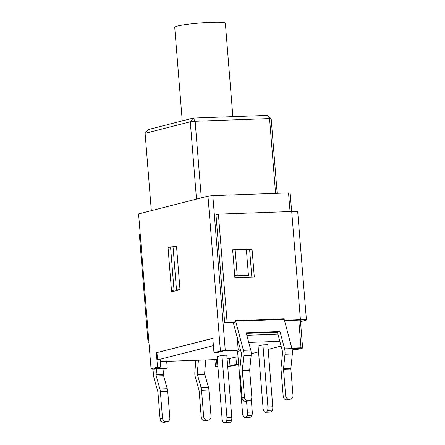 <?xml version="1.0" encoding="UTF-8"?>
<svg xmlns="http://www.w3.org/2000/svg" width="445" height="445" viewBox="0 0 445 445"><rect width="100%" height="100%" fill="white"/><g stroke="black" fill="none" stroke-linecap="round" stroke-linejoin="round"><path stroke-width="0.67" d="M290.04 211.559L288.538 192.902L290.162 193.197L291.636 211.497M284.544 320.667L297.983 320.178A5.44 0.473 175.4 0 1 300.987 320.361A5.44 0.473 175.4 0 1 300.414 320.623L302.622 348.09L301.004 347.795L291.825 348.124M291.92 348.474L299.39 348.207L292.932 349.859L296.17 349.742L302.622 348.09M238.648 364.455L233.252 365.834L227.701 366.391M277.925 334.178L246.853 335.296L277.925 334.178M301.004 347.795L298.779 320.161M288.538 192.902L212.816 195.639L225.276 350.526L238.22 350.059L237.202 337.388M234.699 275.416L237.196 275.155A26.3 2.292 -4.6 0 1 248.444 275.455L246.419 250.24A26.3 2.292 -4.6 0 0 235.171 249.94L232.668 250.201M248.444 275.455L234.738 275.95M212.827 338.428L156.351 352.746L212.816 338.3L213.973 352.707L220.425 351.06L207.965 196.167L138.59 213.912L151.055 368.805L152.68 369.1L165.623 368.632L167.237 368.221L166.653 361.012M196.501 199.099L190.282 121.791L145.109 133.35L148.052 129.629L193.23 118.075L267.656 115.389L271.183 118.871L277.174 193.314M212.816 195.639L207.965 196.167M217.922 366.741L215.458 366.83L214.868 359.499M171.942 291.775L180.008 289.712L176.532 246.486L170.552 246.886A31.245 2.726 175.4 0 0 168.082 248.171L171.559 291.397A31.245 2.726 175.4 0 0 171.942 291.775M167.237 368.221L154.293 368.688L160.745 367.036L157.508 367.153L151.055 368.805M157.508 367.153L156.351 352.746M275.577 193.369L269.559 118.576L195.133 121.263L201.296 197.875M145.109 133.35L151.328 210.652M232.857 116.64L225.342 23.212A25.393 2.214 175.4 0 0 199.855 23.045A25.393 2.214 175.4 0 0 174.718 27.284L182.25 120.884M220.425 351.06L225.276 350.526M267.656 115.389L269.559 118.576L271.183 118.871M190.282 121.791L193.23 118.075L195.133 121.263L190.282 121.791M292.932 349.859L292.821 348.446M227.673 366.035L230.015 365.951L236.467 364.299L235.889 357.096M236.467 364.299L238.626 364.221M215.458 366.83L217.071 366.419L216.493 359.215M217.071 366.419L217.889 366.391M230.015 365.951L229.425 358.614M238.22 350.059L236.607 350.471L223.663 350.944L217.21 352.59L213.973 352.707M160.745 367.036L160.167 359.833M180.008 289.712L174.028 290.112A31.245 2.726 175.4 0 0 171.559 291.397M284.405 320.139L300.403 319.56L291.709 211.497L218.406 214.145L227.1 322.208L235.678 321.896L235.572 320.556L284.11 318.804A1.813 0.818 -92.1 0 0 284.216 319.438L291.948 348.58A7.253 3.271 87.9 0 1 292.343 353.97L290.874 368.288A1.813 0.818 87.9 0 0 290.869 369.005L292.999 395.472A3.627 3.221 -104.3 0 1 290.663 399.098A3.627 3.221 -104.3 0 1 290.051 399.187L289.161 399.221A3.627 3.221 -104.3 0 1 285.634 395.733L283.504 369.267A1.813 0.818 -92.1 0 1 283.515 368.555L284.984 354.237A7.253 3.271 -92.1 0 0 284.583 348.841L280 331.553L246.18 332.777L250.763 350.065A7.253 3.271 87.9 0 1 251.164 355.455L249.695 369.778A1.813 0.818 87.9 0 0 249.69 370.49L251.82 396.957A3.627 3.221 -104.3 0 1 249.478 400.589A3.627 3.221 -104.3 0 1 248.872 400.672L247.982 400.706A3.627 3.221 -104.3 0 1 244.455 397.224L242.325 370.757A1.813 0.818 87.9 0 1 242.33 370.045L249.695 369.778M289.161 399.221L286.741 399.838L287.631 399.805L290.051 399.187M286.741 399.838A3.627 3.221 -104.3 0 1 283.215 396.356L281.084 369.89A7.253 3.271 -92.1 0 1 281.112 367.036L282.581 352.718A1.813 0.818 -92.1 0 0 282.48 351.366L277.407 332.22L246.33 333.338M290.663 399.098L288.238 399.721A3.627 3.221 -104.3 0 1 287.631 399.805M247.982 400.706L245.562 401.323L246.452 401.295A3.627 3.221 -104.3 0 0 247.058 401.206L249.478 400.589M245.562 401.323A3.627 3.221 -104.3 0 1 242.036 397.841L239.905 371.375A7.253 3.271 -92.1 0 1 239.933 368.521L241.401 354.203A1.813 0.818 87.9 0 0 241.301 352.857L233.575 323.715A7.253 3.271 87.9 0 1 233.314 322.503L235.678 321.896M235.572 320.556A1.813 0.818 -92.1 0 0 235.678 321.19L243.404 350.332A7.253 3.271 87.9 0 1 243.804 355.722L242.33 370.045M242.575 249.929L249.628 249.673L251.831 277.063M218.406 214.145L215.986 214.763L224.681 322.825L233.314 322.503M252.048 249.055L254.295 276.974L234.877 277.674L232.635 249.756L252.048 249.055L249.628 249.673M156.612 368.955L156.106 374.646A1.813 0.818 87.9 0 0 156.223 375.992L159.894 388.997A7.253 3.271 -92.1 0 1 160.367 391.717L162.497 418.183A3.627 3.221 75.7 0 0 166.024 421.671L166.914 421.637A3.627 3.221 75.7 0 0 167.526 421.549A3.627 3.221 75.7 0 0 169.862 417.922L167.732 391.455A7.253 3.271 87.9 0 0 167.253 388.73L163.588 375.725A1.813 0.818 87.9 0 1 163.471 374.378L163.977 368.688M167.526 421.549L165.101 422.172A3.627 3.221 75.7 0 1 164.494 422.255L163.604 422.288L166.024 421.671M198.437 360.222L197.291 373.16A1.813 0.818 -92.1 0 0 197.408 374.501L201.073 387.506L208.432 387.245L204.767 374.239A1.813 0.818 87.9 0 1 204.65 372.893L205.796 359.955M195.889 360.311L194.877 371.792A7.253 3.271 -92.1 0 0 195.344 377.165L199.01 390.17A1.813 0.818 -92.1 0 1 199.126 390.849L201.257 417.315L203.677 416.698L201.546 390.232A7.253 3.271 -92.1 0 0 201.073 387.506M201.546 390.232L208.911 389.965A7.253 3.271 -92.1 0 0 208.432 387.245M203.677 416.698A3.627 3.221 75.7 0 0 207.203 420.186L208.093 420.152A3.627 3.221 75.7 0 0 208.705 420.063A3.627 3.221 75.7 0 0 211.041 416.431L208.911 389.965M163.604 422.288A3.627 3.221 75.7 0 1 160.078 418.806L157.947 392.34A1.813 0.818 87.9 0 0 157.83 391.656L154.165 378.651A7.253 3.271 87.9 0 1 153.692 373.277L154.07 369.05M208.093 420.152L205.673 420.77L204.783 420.803L207.203 420.186M201.257 417.315A3.627 3.221 75.7 0 0 204.783 420.803M205.673 420.77A3.627 3.221 75.7 0 0 206.285 420.681L208.705 420.063M148.93 342.394L148.052 342.428L139.357 234.365L140.22 234.142M300.503 321.685L305.27 320.45A10.88 0.951 175.4 0 0 306.41 319.927A10.88 0.951 175.4 0 0 300.403 319.56M291.709 211.497A10.88 0.951 -4.6 0 1 297.716 211.864L306.41 319.927M300.458 321.151L302.85 321.068M300.458 321.173L302.85 321.084M224.681 322.825L227.1 322.208M148.914 342.205L148.052 342.428M280 331.553L277.407 332.22M221.944 355.366L217.104 356.606L222.1 418.678A4.533 2.041 -92.1 0 0 222.945 421.71L222.978 421.765A4.533 2.041 -92.1 0 0 224.313 422.75A4.533 2.041 -92.1 0 0 224.508 422.722L225.259 422.528A4.533 2.041 -92.1 0 0 226.577 420.848L226.605 420.775A4.533 2.041 -92.1 0 0 226.939 417.438L221.944 355.366L226.8 355.193L231.789 417.265L226.939 417.438M224.313 422.75L229.164 422.572A4.533 2.041 -92.1 0 0 229.364 422.544L230.115 422.355A4.533 2.041 -92.1 0 0 231.433 420.67L231.456 420.597A4.533 2.041 -92.1 0 0 231.789 417.265M213.405 345.637L157.536 359.927L156.957 352.724M157.536 359.927L160.172 359.961M160.278 361.245L166.664 361.145M166.686 361.368L214.273 359.649L217.31 359.187M227.089 358.831L228.83 358.77L235.283 357.118L238.047 357.018M251.241 353.731L258.545 351.861M268.157 349.403L281.084 346.093M238.642 342.822L238.247 342.834L238.075 340.681M279.822 341.332L248.749 342.455M238.247 342.834L237.652 342.989M240.695 350.571L237.591 351.366L242.586 413.438A4.533 2.041 -92.1 0 0 243.432 416.47L243.471 416.526A4.533 2.041 -92.1 0 0 244.8 417.51A4.533 2.041 -92.1 0 0 245 417.482L245.751 417.288A4.533 2.041 -92.1 0 0 247.07 415.608L247.092 415.535A4.533 2.041 -92.1 0 0 247.426 412.198L246.552 401.29M244.8 417.51L249.656 417.332A4.533 2.041 -92.1 0 0 249.856 417.304L250.602 417.115A4.533 2.041 -92.1 0 0 251.926 415.43L251.948 415.357A4.533 2.041 -92.1 0 0 252.282 412.026L251.258 399.282M262.923 344.886L258.083 346.121L263.078 408.199A4.533 2.041 -92.1 0 0 263.924 411.23L263.957 411.286A4.533 2.041 -92.1 0 0 265.292 412.27A4.533 2.041 -92.1 0 0 265.487 412.237L266.238 412.048A4.533 2.041 -92.1 0 0 267.556 410.362L267.584 410.29A4.533 2.041 -92.1 0 0 267.918 406.958L262.923 344.886L267.779 344.708L272.768 406.78L267.918 406.958M265.292 412.27L270.143 412.092A4.533 2.041 -92.1 0 0 270.343 412.064L271.094 411.87A4.533 2.041 -92.1 0 0 272.412 410.19L272.435 410.118A4.533 2.041 -92.1 0 0 272.768 406.78M176.498 289.834L173.022 246.613M174.028 290.112L170.552 246.886M237.196 275.155L235.171 249.94M290.869 369.005L283.504 369.267M249.69 370.49L242.325 370.757M283.515 368.555L290.874 368.288M292.343 353.97L284.984 354.237M251.164 355.455L243.804 355.722M284.583 348.841L291.948 348.58M243.404 350.332L250.763 350.065M284.216 319.438L235.678 321.19M164.494 422.255L166.914 421.637M197.291 373.16L204.65 372.893M156.106 374.646L163.471 374.378M197.408 374.501L204.767 374.239M156.223 375.992L163.588 375.725M159.894 388.997L167.253 388.73M160.367 391.717L167.732 391.455M160.078 418.806L162.497 418.183M242.036 397.841L244.455 397.224M248.872 400.672L246.452 401.295M283.215 396.356L285.634 395.733M229.364 422.544L224.508 422.722M225.259 422.528L230.115 422.355M226.605 420.775L231.456 420.597M231.433 420.67L226.577 420.848M249.856 417.304L245 417.482M245.751 417.288L250.602 417.115M252.282 412.026L247.426 412.198M247.092 415.535L251.948 415.357M251.926 415.43L247.07 415.608M270.343 412.064L265.487 412.237M266.238 412.048L271.094 411.87M267.584 410.29L272.435 410.118M272.412 410.19L267.556 410.362"/></g></svg>
